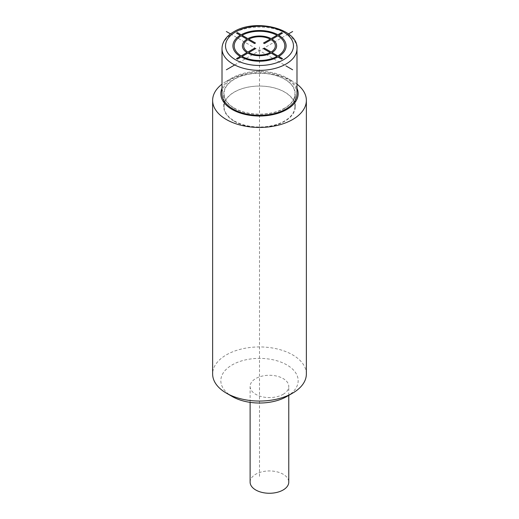 <?xml version="1.0" encoding="UTF-8"?>
<svg xmlns="http://www.w3.org/2000/svg" width="519" height="519" viewBox="0 0 519 519"><rect width="100%" height="100%" fill="white"/><g stroke="black" fill="none" stroke-linecap="round" stroke-linejoin="round"><path stroke-width="0.39" stroke-dasharray="2.6 1.95" d="M250.113 482.106A19.333 11.159 0 0 1 255.77 474.21A19.333 11.159 180 0 1 276.841 471.79A19.333 11.159 180 0 1 288.772 482.106M283.115 394.33A19.333 11.159 0 0 0 288.772 386.434A19.333 11.159 0 0 0 276.841 376.126A19.333 11.159 0 0 0 255.77 378.546A19.333 11.159 0 0 0 250.113 386.434A19.333 11.159 0 0 0 262.043 396.75A19.333 11.159 0 0 0 283.115 394.33M286.838 396.484A38.666 22.323 0 0 0 286.838 364.909A38.666 22.323 0 0 0 232.162 364.909A38.666 22.323 0 0 0 232.162 396.484M306.366 373.998A46.866 27.059 0 0 0 292.638 354.866A46.866 27.059 0 0 0 241.562 349.002A46.866 27.059 0 0 0 212.634 373.998M296.991 88.243A38.666 22.323 0 0 0 286.838 77.915L292.638 81.262A46.866 27.059 0 0 0 226.362 81.262A46.866 27.059 0 0 0 222.009 84.156M296.991 84.156A46.866 27.059 0 0 0 292.638 81.262L286.838 77.915A38.666 22.323 0 0 0 286.838 77.908A38.666 22.323 0 0 0 232.162 77.915A38.666 22.323 0 0 0 222.009 88.243M296.991 93.699A37.491 21.649 0 0 0 273.85 73.698A37.491 21.649 0 0 0 232.986 78.388A37.491 21.649 0 0 0 222.009 93.699M234.231 121.264A35.733 20.63 0 0 0 284.769 121.264A35.733 20.63 0 0 0 295.233 106.674A35.733 20.63 0 0 0 284.769 92.084A35.733 20.63 0 0 0 234.231 92.084A35.733 20.63 0 0 0 223.767 106.674A35.733 20.63 0 0 0 234.231 121.264M234.231 108.283A35.733 20.63 0 0 0 273.176 112.759A35.733 20.63 0 0 0 295.233 93.699A35.733 20.63 0 0 0 284.769 79.109A35.733 20.63 0 0 0 245.824 74.632A35.733 20.63 0 0 0 223.767 93.699A35.733 20.63 0 0 0 234.231 108.283M284.561 108.166A35.441 20.462 180 0 1 245.935 112.604A35.441 20.462 180 0 1 224.059 93.699A35.441 20.462 180 0 1 234.439 79.225A35.441 20.462 0 0 1 273.065 74.788A35.441 20.462 0 0 1 294.941 93.699A35.441 20.462 0 0 1 284.561 108.166M294.941 106.538A35.441 20.462 0 0 1 284.561 121.005A35.441 20.462 180 0 1 245.935 125.442A35.441 20.462 180 0 1 224.059 106.538A35.441 20.462 180 0 1 234.439 92.071A35.441 20.462 0 0 1 273.065 87.633A35.441 20.462 0 0 1 294.941 106.538L294.941 93.699M234.698 64.966L288.48 33.917M230.52 33.917L286.014 65.952M259.5 476.364L259.5 45.86M222.009 48.734A37.491 21.649 180 0 1 232.986 33.424A37.491 21.649 180 0 1 273.85 28.733A37.491 21.649 180 0 1 296.991 48.734M288.772 395.361L288.772 386.434M232.162 77.915L226.362 81.262M250.113 402.348L250.113 386.434M295.233 106.674L295.233 93.699M223.767 106.674L223.767 93.699M224.059 106.538L224.059 93.699"/><path stroke-width="0.78" d="M288.772 395.361L288.772 482.106A19.333 11.159 180 0 1 283.115 489.994A19.333 11.159 0 0 1 262.043 492.414A19.333 11.159 0 0 1 250.113 482.106L250.113 402.348M222.009 84.156A46.866 27.059 0 0 0 212.634 100.394L212.634 373.998A46.866 27.059 0 0 0 226.362 393.13L232.162 396.484A38.666 22.323 0 0 0 286.838 396.484L292.638 393.13A46.866 27.059 0 0 0 306.366 373.998L306.366 100.394A46.866 27.059 0 0 0 296.991 84.156M232.162 396.484L226.362 393.13A46.866 27.059 0 0 0 292.638 393.13M212.634 100.394A46.866 27.059 0 0 0 226.362 119.526A46.866 27.059 0 0 0 277.438 125.39A46.866 27.059 0 0 0 306.366 100.394M222.009 88.243A38.666 22.323 0 0 0 232.162 109.483A38.666 22.323 0 0 0 278.58 113.11A38.666 22.323 0 0 0 296.991 88.243M286.014 109.003A37.491 21.649 0 0 0 296.991 93.699L296.991 48.734A37.491 21.649 180 0 1 286.014 64.038A37.491 21.649 180 0 1 245.15 68.729A37.491 21.649 180 0 1 222.009 48.734L222.009 93.699A37.491 21.649 0 0 0 245.15 113.693A37.491 21.649 0 0 0 286.014 109.003M226.362 69.78L234.698 64.966M288.48 33.917L292.638 31.516M226.362 31.516L230.52 33.917M286.014 65.952L292.638 69.78M236.521 58.615L237.436 59.14L241.16 56.986A26.599 15.356 0 0 0 277.853 56.986L281.583 59.14L282.492 58.615L278.768 56.461A26.599 15.356 0 0 0 278.768 35.279L282.492 33.125L281.583 32.6L277.853 34.747A26.599 15.356 0 0 0 241.16 34.747L237.436 32.6L236.521 33.125L240.252 35.279A26.599 15.356 0 0 0 240.252 56.461L236.521 58.615M264.431 48.183L263.516 48.708L270.23 52.581A15.817 9.134 0 0 1 248.789 52.581L255.497 48.708L254.589 48.183L247.874 52.056A15.817 9.134 0 0 1 247.874 39.678L254.589 43.551L255.497 43.025L248.789 39.152A15.817 9.134 0 0 1 270.23 39.152L263.516 43.025L264.431 43.551L271.139 39.678A15.817 9.134 0 0 1 271.139 52.056L264.431 48.183M241.16 35.805L246.966 39.152A17.108 9.874 0 0 0 246.966 52.581L241.16 55.935A25.308 14.61 0 0 1 241.16 35.805M247.874 38.627L242.075 35.279A25.308 14.61 0 0 1 276.945 35.279L271.139 38.627A17.108 9.874 0 0 0 247.874 38.627M242.075 56.461L247.874 53.107A17.108 9.874 0 0 0 271.139 53.107L276.945 56.461A25.308 14.61 0 0 1 242.075 56.461M277.853 55.935L272.053 52.581A17.108 9.874 0 0 0 272.053 39.152L277.853 35.805A25.308 14.61 0 0 1 277.853 55.935M283.523 59.737A33.982 19.618 180 0 1 235.477 59.737A33.982 19.618 180 0 1 235.477 31.99A33.982 19.618 180 0 1 283.523 31.99A33.982 19.618 180 0 1 283.523 59.737M296.991 48.734C298.691 28.811 255.523 18.035 233.719 31.815C229.859 34.046 226.907 36.693 224.857 39.749C222.969 42.603 222.015 45.601 222.009 48.734"/></g></svg>
